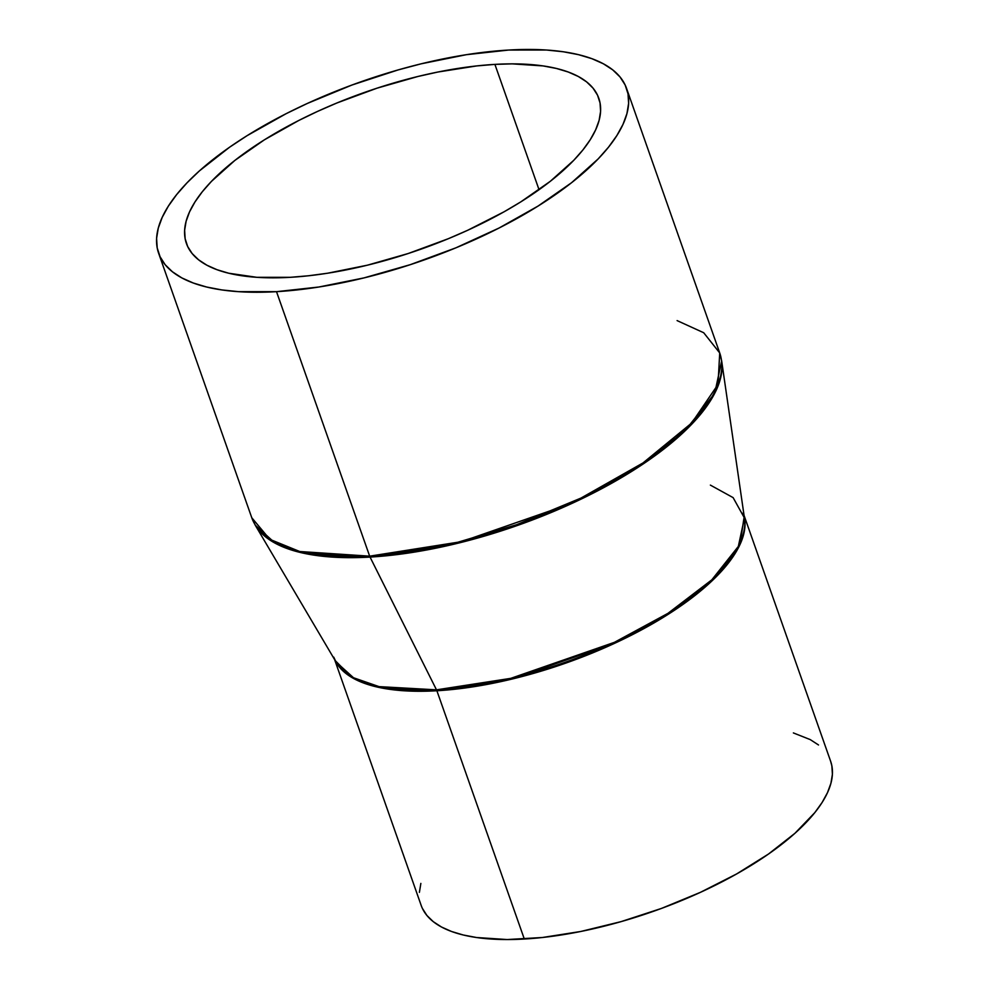 <?xml version="1.0" encoding="UTF-8"?>
<svg xmlns="http://www.w3.org/2000/svg" width="989" height="989" viewBox="0 0 989 989"><rect width="100%" height="100%" fill="white"/><g stroke="black" fill="none" stroke-linecap="round" stroke-linejoin="round"><path stroke-width="1.48" d="M334.603 659.576L421.178 905.417A217.048 82.705 -19.4 0 0 524.318 939.031L436.891 690.755A217.048 82.705 160.6 0 1 335.16 660.528L352.059 677.613L377.922 687.207L436.891 690.755A6.206 3.462 86.7 0 0 436.495 689.84L510.769 678.355L614.453 642.318L667.934 613.353L711.82 579.826L738.326 546.435L744.433 518.001L733.121 497.628L710.374 485.104M158.636 253.246A248.054 94.524 160.6 0 1 260.28 127.729A248.054 94.524 160.6 0 1 508.692 50.043L466.363 54.692L421.19 63.803L398.085 69.935L351.948 85.029L307.356 103.437L286.192 113.648L247.126 135.641L229.596 147.2L199.419 170.887L187.057 182.792L176.66 194.573L168.353 206.132L162.208 217.345L158.277 228.113L156.596 238.324L157.202 247.893L160.057 256.72L165.163 264.718L172.469 271.814L181.877 277.934L193.325 283.027L206.689 287.033L221.845 289.925L238.646 291.668L276.512 291.668L369.663 556.164L276.512 291.668A248.054 94.524 160.6 0 1 158.636 253.246L251.775 517.742A248.054 94.524 -19.4 0 0 369.663 556.164A6.206 3.462 86.7 0 0 370.047 557.079A6.206 3.462 -93.3 0 1 369.663 556.164L299.754 551.516L269.799 539.326L251.775 517.742L255.224 525.134L275.263 543.258L304.451 553.407L370.047 557.079L436.495 689.84L370.047 557.079A247.955 94.487 160.6 0 1 255.224 525.134L335.939 661.851A217.147 82.755 -19.4 0 0 436.495 689.84A6.206 3.462 -93.3 0 1 436.891 690.755A217.048 82.705 160.6 0 0 650.428 624.974A217.048 82.705 160.6 0 0 744.21 516.481L739.957 544.593L714.824 578.145L671.432 612.24L617.606 641.923L512.302 678.998L436.891 690.755L524.318 939.031A217.048 82.705 -19.4 0 0 741.688 871.062A217.048 82.705 -19.4 0 0 830.624 761.233L744.049 515.393M494.908 64.384A218.594 83.299 160.6 0 1 598.79 98.245A218.594 83.299 160.6 0 1 509.211 208.852A218.594 83.299 160.6 0 1 290.296 277.316A218.594 83.299 160.6 0 1 186.414 243.467A218.594 83.299 160.6 0 1 275.993 132.847A218.594 83.299 160.6 0 1 494.908 64.384L539.042 189.715L494.908 64.384L512.166 63.865L543.085 65.917L556.436 68.464L568.218 71.999L578.305 76.487L586.601 81.877L593.029 88.132L597.529 95.179L600.051 102.955L600.583 111.386L599.111 120.386L595.638 129.88L590.223 139.77L582.904 149.945L573.744 160.329L550.304 181.308L520.807 201.88L504.13 211.77L467.723 230.264L448.351 238.695L408.173 253.53L367.401 265.188L327.606 273.224L308.543 275.77L290.296 277.316L256.93 277.328L228.768 273.236L216.987 269.7L206.899 265.213L198.604 259.823L192.175 253.567L187.675 246.521L185.153 238.745L184.622 230.313L186.105 221.313L189.567 211.819L194.981 201.941L202.3 191.755L211.461 181.37L234.9 160.391L264.397 139.82L298.826 120.448L317.481 111.436L336.853 103.004L377.032 88.169L417.803 76.512L437.917 72.024L476.661 65.929L494.908 64.384M276.512 291.668L318.841 287.02L364.014 277.897L410.274 264.669L455.867 247.843L499.012 228.051L538.078 206.058L571.555 182.718L598.16 158.92L608.544 147.138L616.852 135.58L623.008 124.354L626.939 113.587L628.608 103.375L628.015 93.807L625.147 84.98L620.041 76.981L612.747 69.885L603.327 63.766L591.879 58.672L578.516 54.667L563.359 51.774L546.571 50.031L508.692 50.043A248.054 94.524 160.6 0 1 626.581 88.454A248.054 94.524 160.6 0 1 524.924 213.983A248.054 94.524 160.6 0 1 276.512 291.668M369.663 556.164A248.054 94.524 -19.4 0 0 618.076 478.478A248.054 94.524 -19.4 0 0 719.72 352.962L718.002 384.461L691.694 423.008L643.023 462.926L580.976 498.085L516.518 524.739L457.833 542.244L369.663 556.164M677.094 320.597L703.711 332.749L719.72 352.962L626.581 88.454M370.047 557.079L454.853 543.975L573.237 502.82L634.308 469.75L684.425 431.464L714.701 393.338L721.661 360.874A247.955 94.487 160.6 0 1 610.942 483.658A247.955 94.487 160.6 0 1 370.047 557.079M333.738 657.141L335.939 661.851L353.493 677.737L379.059 686.626L436.495 689.84A217.147 82.755 -19.4 0 0 647.461 625.53A217.147 82.755 -19.4 0 0 744.433 518.001L743.184 512.957M830.587 761.134L831.873 765.906L832.404 774.288L830.933 783.226L827.496 792.646L822.119 802.462L814.849 812.575L794.933 833.294L768.527 854.014L736.632 873.942L700.484 892.313L661.48 908.421L621.092 921.624L580.902 931.453L542.442 937.498L507.172 939.55L476.475 937.51L463.223 934.988L451.528 931.477L441.514 927.027L433.269 921.661L426.889 915.455L422.427 908.458M419.398 892.362L420.857 883.424M793.376 732.923L810.275 739.624L818.521 744.977M719.72 352.962L721.661 360.874L744.433 518.001"/></g></svg>
